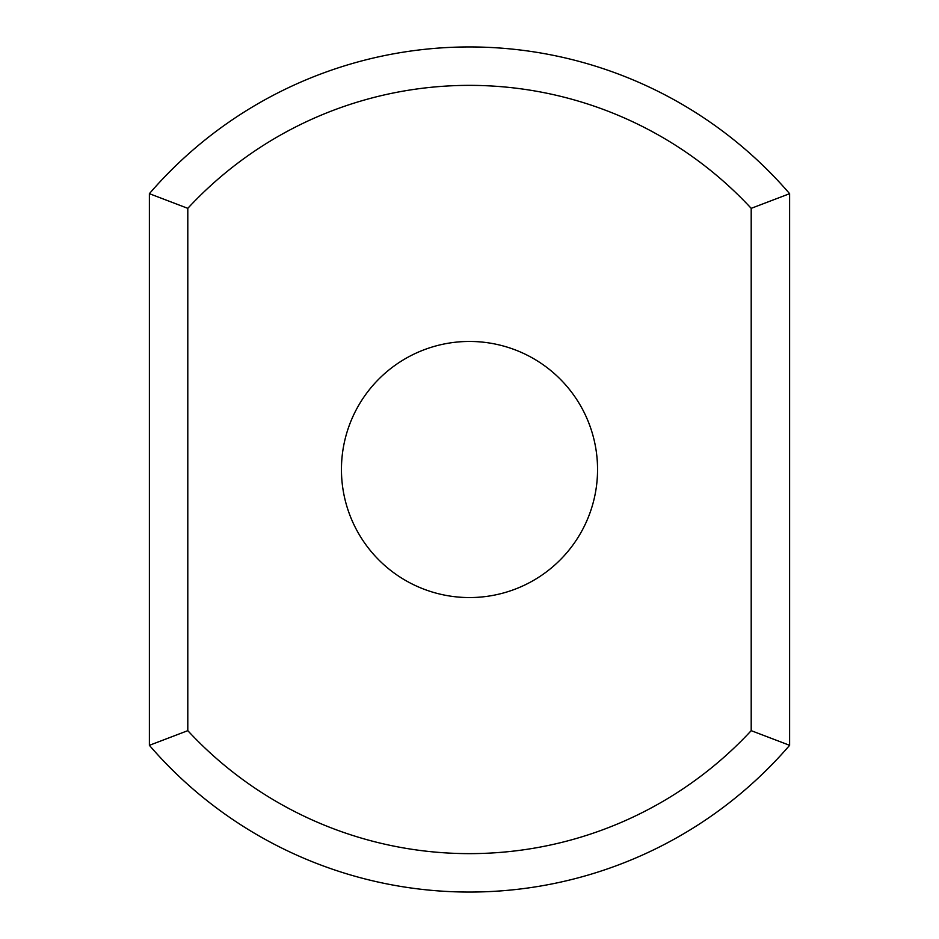 <?xml version="1.0" encoding="UTF-8"?>
<svg xmlns="http://www.w3.org/2000/svg" width="939" height="939" viewBox="0 0 939 939"><rect width="100%" height="100%" fill="white"/><g stroke="black" fill="none" stroke-linecap="round" stroke-linejoin="round"><path stroke-width="1.41" d="M751.2 730.659L789.617 745.32A422.55 422.55 0 0 1 149.383 745.32L149.383 193.68L187.8 208.341A384.133 384.133 0 0 1 751.2 208.341L751.2 730.659A384.133 384.133 0 0 1 187.8 730.659L187.8 208.341M149.383 745.32L187.8 730.659M149.383 193.68A422.55 422.55 0 0 1 789.617 193.68L751.2 208.341M789.617 745.32L789.617 193.68M469.5 341.456A128.044 128.044 0 0 1 580.396 533.528A128.044 128.044 0 0 1 358.604 533.528A128.044 128.044 0 0 1 469.5 341.456"/></g></svg>
